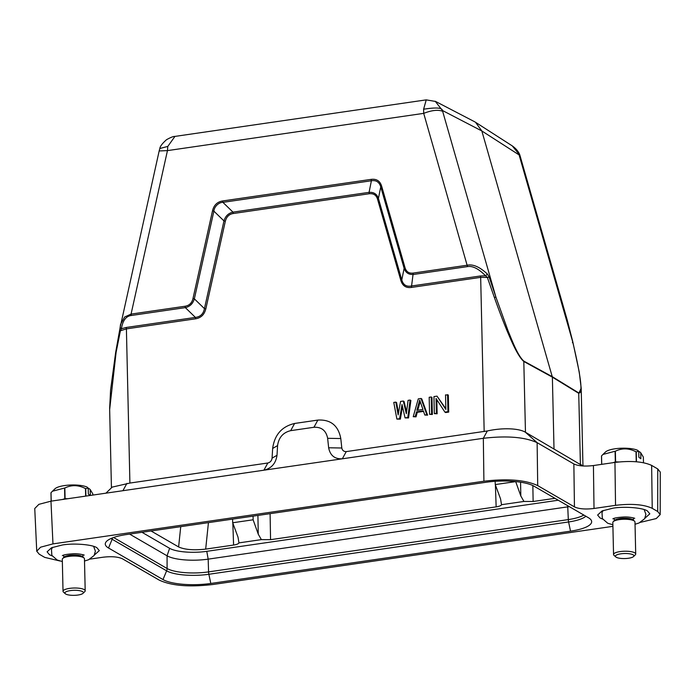 <?xml version="1.0" encoding="UTF-8"?>
<svg xmlns="http://www.w3.org/2000/svg" width="695" height="695" viewBox="0 0 695 695"><rect width="100%" height="100%" fill="white"/><g stroke="black" fill="none" stroke-linecap="round" stroke-linejoin="round"><path stroke-width="1.04" d="M62.507 499.488L64.809 498.697A21.241 5.803 -1.3 0 1 65.087 498.663L67.676 498.741M51.152 501.138L50.961 492.781A21.241 5.803 178.7 0 1 51.013 492.703L52.438 491.226L64.566 488.038A21.241 5.803 178.7 0 1 64.705 488.02A21.241 5.803 178.7 0 1 64.844 488.003C71.602 484.719 78.483 484.91 85.494 488.585A21.241 5.803 178.7 0 1 85.72 488.637L88.213 488.081L88.352 494.076L90.22 495.457M92.843 495.075L92.817 493.884L90.211 489.558L90.35 495.439M85.72 488.637L85.893 496.091M85.659 496.117L85.494 488.585M64.844 488.003L65.087 498.663M64.809 498.697L64.566 488.038M51.013 492.703L51.204 501.13M52.777 490.905L54.957 488.802A17.549 4.795 -1.3 0 1 65.877 485.388A17.549 4.795 -1.3 0 1 87.084 487.099L88.213 488.081M90.211 489.558L89.082 488.576L88.23 488.681M613.025 462.696L615.327 461.906A21.241 5.803 -1.3 0 1 615.614 461.871L618.715 461.966M601.679 464.347L601.488 455.998A21.241 5.803 178.7 0 1 601.54 455.911L602.956 454.434L615.084 451.246A21.241 5.803 178.7 0 1 615.231 451.229A21.241 5.803 178.7 0 1 615.37 451.211C622.129 447.928 629.01 448.119 636.012 451.802A21.241 5.803 178.7 0 1 636.246 451.846L638.74 451.29L638.87 457.284L640.877 458.761L640.738 452.775L643.344 457.093L643.474 462.757M636.246 451.846L636.472 461.801M636.238 461.784L636.012 451.802M615.37 451.211L615.614 461.871M615.327 461.906L615.084 451.246M601.54 455.911L601.731 464.347M603.303 454.113L605.475 452.011A17.549 4.795 -1.3 0 1 616.395 448.605A17.549 4.795 -1.3 0 1 637.61 450.308L638.74 451.29M640.738 452.775L639.609 451.785L638.748 451.889M640.477 522.336L656.262 518.557L660.189 514.595L657.705 511.511L652.223 508.332C643.848 504.44 631.625 503.441 615.535 505.343L594.016 508.479C585.433 509.496 578.909 508.966 574.444 506.89L537.713 485.605C525.429 479.897 507.498 478.438 483.911 481.227L52.968 543.89L40.588 547.191L36.739 551.213L39.233 554.202L44.715 557.381L59.944 560.987M89.95 559.119L102.921 557.234C111.495 556.217 118.02 556.747 122.485 558.823L159.216 580.108C171.5 585.816 189.44 587.275 213.017 584.486L612.912 526.341M52.151 555.904L49.449 554.706L47.104 551.821L51.517 547.747L62.394 544.984C73.722 543.004 92.626 544.533 96.961 547.799L99.307 550.64L94.451 554.94M602.669 519.122L599.976 517.914L597.63 515.038L602.035 510.955L612.912 508.193C624.249 506.212 643.153 507.75 647.479 511.007L649.825 513.848L644.977 518.157M486.144 482.252A36.097 9.86 -1.3 0 1 533.942 486.144L588.413 517.714A36.097 9.86 -1.3 0 1 591.271 520.294A36.097 9.86 -1.3 0 1 570.517 531.154L210.793 583.461A36.097 9.86 -1.3 0 1 162.995 579.569L108.516 547.999A36.097 9.86 -1.3 0 1 105.605 542.656A36.097 9.86 -1.3 0 1 126.412 534.559L486.144 482.252M574.444 506.89L573.861 463.956L537.131 442.672C524.76 437.033 506.829 435.574 483.329 438.302L50.97 501.165L38.885 504.335L34.776 508.488M660.224 472.044L657.757 468.951L651.641 465.407C643.205 461.558 630.973 460.568 614.953 462.418L593.426 465.546L594.016 508.479M573.861 463.956C578.327 466.032 584.843 466.562 593.426 465.546M483.911 481.227L483.329 438.302L487.317 430.969C502.45 427.573 518.748 428.233 525.377 432.212L582.784 465.945M487.308 430.969L346.258 451.602L342.34 458.796C334.729 459.169 330.168 455.494 328.648 447.771L327.64 438.302C326.111 430.57 321.542 426.895 313.949 427.277L290.684 430.657C283.108 432.49 278.738 437.468 277.583 445.582L277.01 455.277C275.837 463.409 271.467 468.378 263.9 470.202L267.818 463L129.904 483.06L126.403 328.874L120.409 330.777L116.091 352.4L109.654 409.546L111.435 487.855M112.208 487.108L129.904 483.06M582.957 465.954L581.194 388.175L578.787 393.361L552.377 377.15L481.835 130.964L475.528 122.277L474.416 121.634M554.011 449.135L552.377 377.15L523.856 361.53C520.008 358.264 515.29 350.072 509.713 336.962C505.56 327.632 500.435 314.444 494.345 297.399L487.351 277.427L480.671 277.357L484.172 431.543M328.648 447.771L341.801 448.014L340.793 438.545C338.291 425.531 330.655 419.372 317.858 420.075L294.602 423.464C281.857 426.469 274.542 434.801 272.649 448.457L272.075 458.153C271.667 460.768 270.251 462.384 267.818 463M121.364 328.761L126.151 327.484L126.403 328.874L195.677 318.796C198.336 318.336 200.534 317.267 202.28 315.591C203.835 314.07 205.016 311.846 205.824 308.919L204.434 308.632M205.824 308.919L225.345 221.21C226.553 216.727 229.176 214.164 233.233 213.521L232.981 212.14L369.071 192.35C373.788 192.02 376.907 194.061 378.419 198.457L401.788 279.937C403.196 284.82 406.314 286.861 411.145 286.045L480.419 275.976L485.553 275.793L487.351 277.427L489.184 277.149L487.404 274.056L485.553 275.793C478.707 268.783 472.687 265.716 467.5 266.602L413.473 274.456C408.747 274.777 405.628 272.744 404.125 268.339L401.788 279.937L400.876 280.554C402.57 285.862 406.08 288.156 411.397 287.435L413.221 273.074L467.249 265.212C473.052 263.987 479.776 266.932 487.404 274.056M233.233 213.521L369.323 193.731C373.58 193.332 376.308 195.113 377.507 199.083L378.41 198.457L380.756 186.868L381.668 186.243L405.037 267.723C406.297 271.815 409.025 273.595 413.221 273.074M341.801 448.014C342.348 450.464 343.834 451.654 346.258 451.602M398.496 413.012L396.584 402.57L395.82 402.127L398.157 414.898L400.581 401.432L403.309 401.041L404.073 401.484L406.558 411.918M408.547 417.947L410.884 400.494L410.12 400.051L407.783 417.504L408.547 417.947L405.055 417.895L402.023 404.499L399.608 418.685L400.372 419.128L402.501 406.618M395.82 402.127L393.778 402.422L396.888 419.085L400.372 419.128M426.843 414.724L424.801 415.028L427.607 415.167L421.778 398.904L421.014 398.461L426.843 414.724L427.607 415.167M424.801 415.028L423.342 410.867L416.531 411.857L415.271 416.409L413.23 416.705L416.036 416.852L417.295 412.3L423.524 411.397M432.377 414.481L431.986 397.418L431.221 396.975L431.612 414.038L432.377 414.481L429.571 414.333L429.18 397.279L431.221 396.975M445.834 408.686L437.016 396.141L445.851 409.416L445.521 394.899L448.327 395.047L448.718 412.1L445.651 412.543L444.887 412.1L436.043 398.461L436.382 413.343L437.146 413.786L436.825 399.668M437.016 396.141L433.949 396.584L434.332 413.638L437.146 413.786M572.437 342.652L572.663 341.662L519.339 155.741L520.52 157.174M567.867 322.958L572.663 341.662C581.063 377.029 583.088 394.108 578.726 392.91L580.394 464.095M494.345 297.399L495.935 297.199L489.184 277.149M447.563 394.604L447.954 411.657L448.718 412.1M447.954 411.657L444.887 412.1M434.332 413.638L436.382 413.343M429.571 414.333L431.612 414.038M416.531 411.857L417.295 412.3M415.271 416.409L416.036 416.852M413.23 416.705L418.286 398.861L421.014 398.461M403.309 401.041L406.332 413.707L408.078 400.346L410.12 400.051M407.783 417.504L405.055 417.895M396.888 419.085L399.608 418.685M369.323 193.731L369.071 192.35L371.399 180.752C376.177 180.022 379.288 182.064 380.747 186.868M225.345 221.21L223.964 220.914C225.423 216.093 228.429 213.165 232.981 212.131L222.895 202.349L222.643 200.959L371.147 179.371C376.542 178.685 380.052 180.978 381.668 186.243M195.677 318.796L195.425 317.415C200.412 316.798 203.409 313.871 204.443 308.632L223.964 220.914L213.878 211.132C214.225 206.684 218.708 202.306 222.895 202.358M119.783 330.863L120.409 330.777L121.408 328.744L120.139 327.458L120.53 324.426L124.666 316.998L131.06 314.097L185.087 306.243C189.275 305.557 191.907 302.994 192.975 298.555L194.357 298.841C192.897 303.672 189.891 306.599 185.339 307.633L195.425 317.415L126.151 327.484M567.389 320.847L567.216 319.935M567.798 322.706L567.311 320.369M442.611 111.278C438.076 109.532 431.777 110.227 423.698 113.363L423.611 109.219C435.982 107.273 442.246 107.69 442.42 110.479L495.935 297.199L508.106 330.942C512.441 341.288 517.749 355.701 523.795 361.079L525.463 432.264M416.844 410.354L419.684 400.112L422.968 409.468L416.844 410.354M185.087 306.243L185.339 307.624L131.312 315.487C126.038 316.112 122.737 320.534 121.408 328.744M109.645 408.677L110.575 390.069L115.665 352.4L120.139 327.458M159.876 148.487L167.799 146.419L167.46 150.615L159.164 150.954L120.079 327.684M475.554 122.303L512.25 145.88L519.877 155.28M435.209 101.261L442.42 110.479L481.835 130.964L519.061 154.889L519.339 155.741M192.975 298.555L212.505 210.846C213.86 205.147 217.248 201.854 222.643 200.959M417.764 410.224L420.18 401.528M405.037 267.723L404.134 268.339L380.756 186.868M371.147 179.371L371.399 180.761L222.895 202.349M212.496 210.846L213.886 211.132L194.357 298.841L204.443 308.632M426.243 99.871L423.611 109.219M474.355 121.608L435.609 101.461L426.2 99.871L174.94 136.411L167.799 146.419M569.283 506.629A31.032 8.479 -1.3 0 1 567.902 506.837L208.17 559.145A31.032 8.479 -1.3 0 1 167.078 555.809L129.618 534.099M495.396 484.928L496.152 506.872C499.271 506.377 501.06 505.656 501.521 504.7L500.574 498.949L495.266 484.58L495.161 481.314M495.266 484.58L515.699 481.609L520.824 496.004L520.572 482.208M151.058 530.98L178.615 546.948C184.87 549.719 193.888 550.431 205.677 549.111L233.59 545.054C236.7 544.559 238.489 543.837 238.95 542.882L238.011 537.122L232.695 522.762L232.582 519.122M232.695 522.762L253.128 519.791L253.076 516.142M558.241 500.226L206.789 551.335A28.078 7.671 -1.3 0 1 169.606 548.303L141.98 532.301M501.521 504.7L523.943 501.443L520.824 496.004M523.943 501.443L533.135 501.495L554.957 498.324M238.95 542.882L261.372 539.624L258.253 534.186L253.128 519.791M496.152 506.872L270.564 539.676L261.372 539.624M613.259 521.658L614.649 520.32A9.608 2.624 -1.3 0 1 620.626 518.453A9.608 2.624 -1.3 0 1 633.067 519.903L634.509 521.18A11.085 3.032 178.7 0 0 620.157 519.504A11.085 3.032 178.7 0 0 613.259 521.658A11.085 3.032 178.7 0 0 612.825 522.527L613.546 554.506A11.085 3.032 -1.3 0 1 620.878 551.482A11.085 3.032 -1.3 0 1 635.708 554.011A11.085 3.032 -1.3 0 1 635.273 554.879L633.545 556.547A9.235 2.519 178.7 0 0 630.991 554.063A9.235 2.519 178.7 0 0 621.547 553.724A9.235 2.519 178.7 0 0 615.831 556.956A9.235 2.519 178.7 0 0 627.793 558.346A9.235 2.519 178.7 0 0 633.545 556.547M635.708 554.011L634.987 522.032A11.085 3.032 178.7 0 0 634.509 521.18M62.741 558.45L64.122 557.112A9.608 2.624 -1.3 0 1 70.099 555.244A9.608 2.624 -1.3 0 1 82.54 556.695L83.991 557.963A11.085 3.032 178.7 0 0 69.63 556.295A11.085 3.032 178.7 0 0 62.741 558.45A11.085 3.032 178.7 0 0 62.298 559.319L63.028 591.297A11.085 3.032 -1.3 0 1 70.36 588.274A11.085 3.032 -1.3 0 1 85.19 590.793A11.085 3.032 -1.3 0 1 84.755 591.662L83.018 593.339A9.235 2.519 178.7 0 0 80.472 590.854A9.235 2.519 178.7 0 0 71.02 590.515A9.235 2.519 178.7 0 0 65.313 593.739A9.235 2.519 178.7 0 0 77.275 595.129A9.235 2.519 178.7 0 0 83.018 593.339M85.19 590.793L84.46 558.815A11.085 3.032 178.7 0 0 83.991 557.963M65.313 593.739L63.506 592.149A11.085 3.032 -1.3 0 1 63.028 591.297M615.831 556.956L614.024 555.357A11.085 3.032 -1.3 0 1 613.546 554.506M585.868 516.229A31.901 8.714 -1.3 0 1 568.597 521.962A5.543 2.181 -98.3 0 1 568.31 519.591A31.327 8.557 178.7 0 0 583.8 515.038M113.589 537.513L167.095 568.519A31.327 8.557 178.7 0 0 208.578 571.889L568.31 519.591L567.693 505.708M206.789 551.335L208.17 559.145L208.578 571.889A5.543 2.181 81.7 0 0 208.865 574.27A31.901 8.714 -1.3 0 1 166.626 570.838L112.156 539.268A31.901 8.714 -1.3 0 1 111.026 538.521M570.517 531.154L568.597 521.962L208.865 574.27L210.793 583.461M169.606 548.303L167.078 555.809L167.095 568.519A5.543 4.865 120.1 0 1 166.626 570.838L162.995 579.569M112.547 537.895A5.543 4.865 120.1 0 1 112.156 539.268L108.516 547.999M537.713 485.605L537.131 442.672L525.377 432.212M52.968 543.89L50.97 501.165M657.705 511.511L657.757 468.951M652.223 508.332L651.641 465.407M615.535 505.343L614.953 462.418M582.471 465.919L580.473 464.138M126.907 483.373L122.919 490.705M377.507 199.083L400.876 280.554M411.397 287.435L480.671 277.357L480.419 275.976M277.583 445.582L272.649 448.457M272.075 458.153L277.01 455.277M327.64 438.302L340.793 438.545M313.949 427.277L317.858 420.075M290.684 430.657L294.602 423.464M578.726 392.91L552.308 376.699L523.795 361.079M131.312 315.487L131.06 314.097L167.46 150.615L423.698 113.363L467.5 266.602M233.59 545.054L232.825 523.109M208.439 522.631L205.677 549.111M533.135 501.495L532.848 485.562M178.615 546.948L180.735 526.662M258.253 534.186L257.914 515.438M270.564 539.676L270.094 513.666M36.739 551.17L34.75 508.497M660.189 514.595L660.25 472.044M112.286 487.03L105.918 493.172M581.194 388.166L579.239 372.007L572.828 341.923L567.216 319.952L519.912 155.263C519.582 154.238 518.062 149.946 512.25 145.88M159.155 150.954L159.841 148.504C160.024 146.463 162.23 143.544 166.47 139.738C170.64 137.393 173.463 136.281 174.94 136.411M633.466 520.26L633.414 517.862M612.877 524.76L607.691 523.231L602.374 518.574L601.992 512.649L603.086 510.53M612.868 518.826L612.86 518.835C614.311 517.966 618.003 517.358 623.945 516.993C627.455 516.828 631.017 517.254 634.622 518.261L634.735 518.305M82.948 557.051L82.887 554.653M62.35 561.543L57.172 560.022L51.856 555.366L51.465 549.441L52.559 547.321M62.342 555.618L62.342 555.618C63.792 554.758 67.485 554.141 73.418 553.776C76.928 553.62 80.49 554.037 84.095 555.044L84.217 555.096M84.512 561.039L88.543 559.77L94.12 555.514L95.38 551.144L93.643 546.383M63.74 557.486L63.679 555.088M635.039 524.256L639.07 522.979L644.639 518.722L645.898 514.361L644.169 509.6M614.258 520.694L614.206 518.296"/></g></svg>
